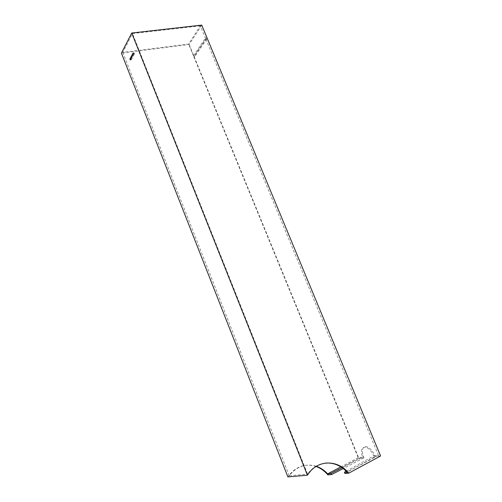 <?xml version="1.0" encoding="UTF-8"?>
<svg xmlns="http://www.w3.org/2000/svg" width="502" height="502" viewBox="0 0 502 502"><rect width="100%" height="100%" fill="white"/><g stroke="black" fill="none" stroke-linecap="round" stroke-linejoin="round"><path stroke-width="0.38" stroke-dasharray="2.51 1.88" d="M201.748 25.1L189.16 44.496L121.409 53.143M200.367 25.847L132.465 33.565L122.758 52.396L188.614 44.025L200.367 25.847L205.437 38.07L206.397 37.951L206.805 38.93L205.845 39.049L193.841 56.789L358.208 457.655L362.613 457.153L342.088 467.72M380.591 455.967L375.157 456.575L374.674 455.396C372.415 450.501 369.635 447.589 366.322 446.661C362.256 446.749 361.314 450.087 363.504 456.676L363.981 457.83L358.905 458.401L189.16 44.496M358.905 458.401L327.9 474.892M316.078 466.49C305.555 463.195 296.513 466.163 288.957 475.4L287.903 476.9M325.553 463.082C318.519 463.842 312.62 467.387 307.851 473.706L307.557 474.114L132.465 33.565M316.367 466.308C305.944 463.195 297.002 466.207 289.547 475.344L289.259 475.739L307.557 474.114M344.887 473.486L374.254 457.058L373.77 455.885L378.47 455.345L347.039 472.043M348.087 473.223L347.585 471.993M378.47 455.345L205.845 39.049M206.397 37.951L194.387 55.709L193.452 55.835L188.614 44.025M193.452 55.835L205.437 38.07M346.254 471.227L373.77 455.885C371.511 450.984 368.732 448.066 365.418 447.138C361.358 447.219 360.423 450.558 362.613 457.153L363.084 458.307L343.224 468.554M206.805 38.93L194.776 56.657L194.387 55.709M374.254 457.058L375.157 456.575M363.084 458.307L363.981 457.83M358.208 457.655L340.827 466.885M289.259 475.739L122.758 52.396M194.776 56.657L193.841 56.789M134.555 53.883L134.153 52.861L130.928 58.816L131.329 59.832L134.555 53.883L133.501 54.021M130.282 59.97L131.329 59.832M133.093 52.999L134.153 52.861M374.674 455.396L373.77 455.885M363.504 456.676L362.613 457.153M288.957 475.4L289.547 475.344M307.851 473.706L308.498 473.65M365.418 447.138L366.322 446.661"/><path stroke-width="0.75" d="M307.425 475.218L287.903 476.9L121.409 53.143L131.731 33.025L201.748 25.1L380.591 455.967L348.777 473.166C337.802 459.644 318.431 459.493 308.498 473.65L307.425 475.218L131.731 33.025M343.224 468.554L331.515 474.597L327.9 474.892C324.505 470.926 320.565 468.128 316.078 466.49M348.777 473.166L348.087 473.223C341.642 465.887 334.131 462.511 325.553 463.082M340.827 466.885L328.063 473.668L328.534 474.842C325.045 470.769 320.991 467.927 316.367 466.308M348.087 473.223L344.887 473.486L344.391 472.269L346.254 471.227M347.039 472.043L344.391 472.269M342.088 467.72L331.038 473.411L328.063 473.668M331.515 474.597L331.038 473.411M133.501 54.021L130.282 59.97L129.886 58.954L133.093 52.999L133.501 54.021M129.886 58.954L130.903 58.822"/></g></svg>
